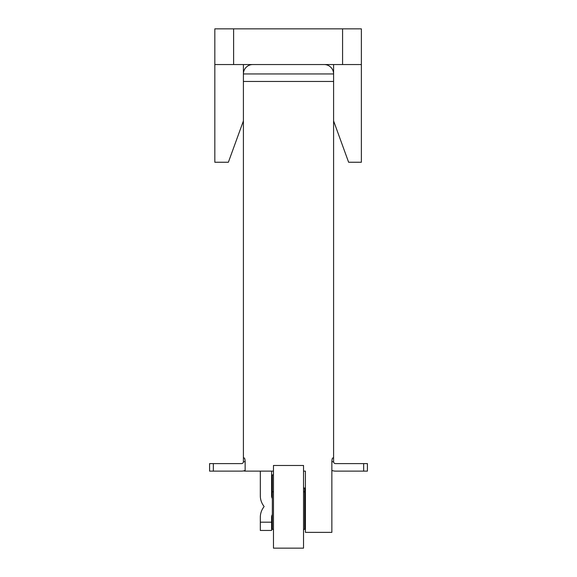 <?xml version="1.0" encoding="UTF-8"?>
<svg xmlns="http://www.w3.org/2000/svg" width="577" height="577" viewBox="0 0 577 577"><rect width="100%" height="100%" fill="white"/><g stroke="black" fill="none" stroke-linecap="round" stroke-linejoin="round"><path stroke-width="0.87" d="M333.593 81.458L243.407 81.458L333.593 81.458M243.407 73.943A9.391 9.391 0 0 1 252.805 64.545A9.391 9.391 0 0 0 243.407 73.943L333.593 73.943A9.391 9.391 0 0 0 324.195 64.545M303.531 488.027L305.406 488.027M303.531 471.12L305.406 471.12L303.531 471.12M260.321 471.359L260.321 495.78L260.321 471.359A20.664 20.664 0 0 1 260.321 471.12M260.321 495.78A16.906 16.906 0 0 0 263.992 506.31A0.375 0.375 0 0 1 263.992 506.779A16.906 16.906 0 0 0 260.321 517.302L260.321 530.458L271.594 530.458L260.321 530.458L271.594 530.458L271.594 517.302A5.633 5.633 0 0 1 272.344 514.489M272.344 498.593A5.633 5.633 0 0 1 271.594 495.78L271.594 471.359M305.406 523.728L304.656 523.728M271.594 479.451A74.173 74.173 0 0 0 272.344 484.521A74.173 74.173 0 0 1 271.594 479.451A74.173 74.173 0 0 0 272.344 484.521A74.173 74.173 0 0 1 271.594 479.451A74.173 74.173 0 0 0 272.344 484.521A74.173 74.173 0 0 1 271.594 479.451A74.173 74.173 0 0 0 272.344 484.521A74.173 74.173 0 0 1 271.594 479.451A74.173 74.173 0 0 0 272.344 484.521A74.173 74.173 0 0 1 271.594 479.451A74.173 74.173 0 0 0 272.344 484.521M271.594 523.728L272.344 523.728M233.613 28.85L361.368 28.85L361.368 64.545L214.824 64.545L214.824 28.85L233.613 28.85L233.613 64.545M243.407 457.965L244.244 457.965C244.742 458.21 245.037 459.465 245.146 461.723L243.407 461.723A1.875 1.875 0 0 1 241.532 463.605A1.875 1.875 0 0 0 243.407 461.723L243.407 120.91L228.377 162.245L214.824 162.245L214.824 64.545M352.381 471.12L335.468 471.12L367.412 471.12L367.412 463.605L335.468 463.605A1.875 1.875 0 0 1 333.593 461.723L333.593 120.91L348.623 162.245L361.368 162.245L361.368 64.545M243.407 120.91L243.407 64.545M333.593 120.91L333.593 64.545M273.469 465.48L303.531 465.48L303.531 548.15L273.469 548.15L273.469 465.48M273.469 474.878L272.344 474.878L272.344 491.784L273.469 491.784M272.344 491.784L272.344 529.361L273.469 529.361M303.531 529.361L304.656 529.361L304.656 491.784L303.531 491.784M304.656 491.784L304.656 488.027M243.407 470.933L245.146 471.12L245.146 461.723M273.469 471.12L245.146 471.12M305.406 471.12L305.406 532.369L331.854 532.369L331.854 461.723C331.963 459.465 332.258 458.217 332.756 457.965L333.593 457.965M335.468 471.12A9.391 9.391 0 0 1 331.854 470.392M331.854 461.723L333.593 461.723A1.875 1.875 0 0 0 335.468 463.605M241.532 463.605L209.588 463.605L209.588 471.12L241.532 471.12A9.391 9.391 0 0 0 245.146 470.392M241.532 471.12L224.619 471.12M271.594 522.185L260.321 522.185M342.579 28.85L342.579 64.545M363.654 471.12L363.654 463.605M213.346 471.12L213.346 463.605"/></g></svg>
